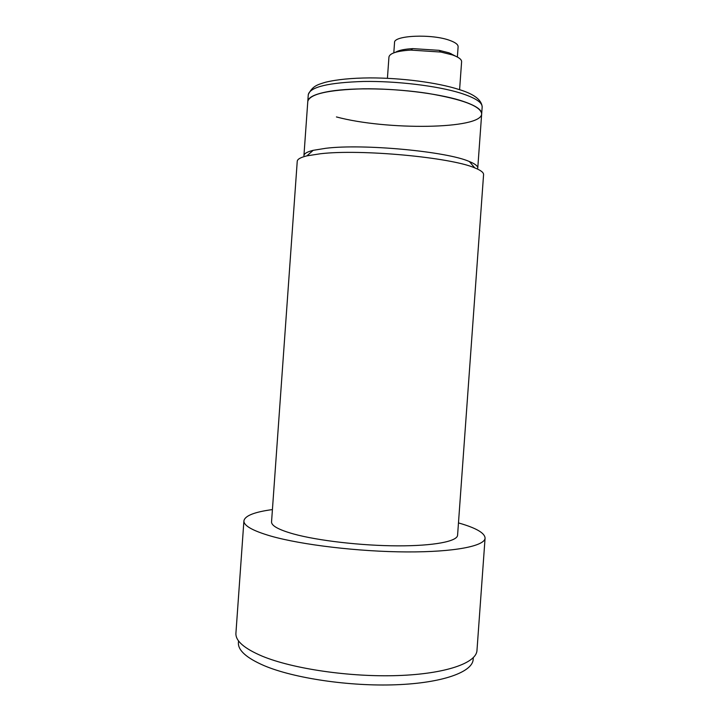 <?xml version="1.0" encoding="UTF-8"?>
<svg xmlns="http://www.w3.org/2000/svg" width="721" height="721" viewBox="0 0 721 721"><rect width="100%" height="100%" fill="white"/><g stroke="black" fill="none" stroke-linecap="round" stroke-linejoin="round"><path stroke-width="1.08" d="M238.525 640.87L238.408 642.6C237.894 650.288 246.465 657.976 264.129 665.645C293.862 678.254 349.55 686.554 396.063 684.761C442.667 683.012 472.588 671.999 473.165 659.427L473.291 657.696M271.547 521.878C271.357 525.735 278.639 529.746 293.384 533.928C317.591 540.642 361.257 545.725 397.496 545.851C433.817 545.995 457.348 541.363 457.583 535.216L483.575 174.653C483.728 172.553 480.79 170.291 474.769 167.885C451.067 157.376 360.833 148.941 320.512 153.744L306.93 155.853C300.621 157.376 297.394 159.197 297.241 161.297L271.547 521.878M336.428 116.937C386.348 130.411 481.502 129.438 481.673 113.891L477.762 168.128C477.906 166.064 475.112 163.865 469.371 161.531C447.011 151.464 363.582 143.614 325.901 148.274L313.175 150.329C307.155 151.825 304.073 153.609 303.929 155.664L308.282 94.568C312.599 85.808 317.483 84.736 325.486 82.248C336.923 79.481 351.695 78.039 369.801 77.904C401.246 77.85 437.332 82.5 459.106 89.53C474.039 94.054 481.727 99.895 482.169 107.032C482.385 102.4 475.067 97.723 460.223 93C437.097 85.844 396.766 80.95 363.519 81.464C328.614 82.582 310.201 86.944 308.282 94.568M272.421 509.576C254.441 512 244.942 515.749 243.914 520.814L235.92 633.2C235.397 640.834 244.167 648.485 262.219 656.164C292.69 668.809 349.973 677.253 397.803 675.568C445.731 673.928 476.41 662.996 476.969 650.477L485.08 538.1C484.791 532.945 475.914 527.88 458.466 522.914M243.914 520.814C243.599 525.636 252.548 530.719 270.772 536.063C301.54 544.878 358.968 551.736 406.689 551.925C454.509 552.151 484.863 546.022 485.08 538.1M329.975 91.27C315.591 93.73 308.191 97.11 307.795 101.427C309.697 94.036 328.1 89.828 362.987 88.818C396.226 88.386 436.565 93.225 459.701 100.219C474.553 104.842 481.88 109.394 481.673 113.891C480.79 106.203 462.819 99.363 427.787 93.369C394.378 88.223 353.416 87.43 329.975 91.27M459.592 89.683L461.611 61.727C461.674 59.374 458.574 57.094 452.292 54.886L440.91 52.056L410.79 50.091C397.055 50.966 389.782 53.255 388.952 56.959L387.42 78.31M455.843 56.274L449.03 52.822L439.098 50.335L412.836 48.622C404.364 49.091 398.56 50.326 395.423 52.318M457.375 57.022L458.114 46.748C458.177 44.567 455.447 42.467 449.922 40.457C432.194 33.671 393.459 35.338 394.54 42.593L393.81 52.858M313.175 150.329L306.93 155.853M469.371 161.531L474.769 167.885M412.836 48.622L410.79 50.091M439.098 50.335L440.91 52.056M450.922 53.516L450.886 53.994M481.673 113.891L482.169 107.032"/></g></svg>
